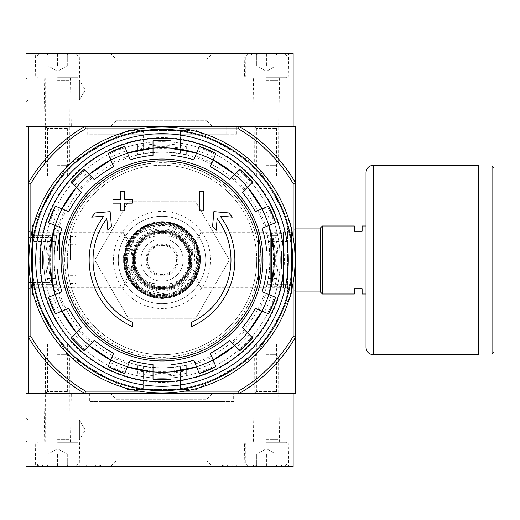 <?xml version="1.0" encoding="UTF-8"?>
<svg xmlns="http://www.w3.org/2000/svg" width="520" height="520" viewBox="0 0 520 520"><rect width="100%" height="100%" fill="white"/><g stroke="black" fill="none" stroke-linecap="round" stroke-linejoin="round"><path stroke-width="0.39" stroke-dasharray="2.6 1.95" d="M28.431 228.046L28.431 291.954L28.431 228.046L32.585 232.206L32.585 287.794L32.585 232.206L123.149 232.206L128.537 240.435L134.849 260.019L123.149 287.794L128.544 279.552L134.849 259.981L123.149 232.206L123.149 126.425L200.863 126.425L123.149 126.425M200.863 126.425L200.863 232.206L195.475 240.435L189.156 260.019L200.863 287.794L195.468 279.552L189.156 259.981L200.863 232.206L291.421 232.206L291.421 287.794L291.421 232.206L295.581 228.046L295.581 291.954L295.581 228.046L287.593 228.046L287.593 291.954L287.593 228.046L283.439 232.206L283.439 287.794L283.439 232.206M293.15 183.573L293.15 336.427A151.788 151.788 0 0 1 238.427 391.144L239.083 393.575A154.219 154.219 0 0 0 295.581 337.077L295.581 182.923A154.219 154.219 0 0 0 239.083 126.425L238.427 128.856A151.788 151.788 0 0 1 293.15 183.573L295.581 182.923A154.219 154.219 0 0 0 239.083 126.425A154.219 154.219 0 0 1 295.581 182.923L295.581 126.425L28.431 126.425L28.431 393.575L84.923 393.575L85.579 391.144A151.788 151.788 0 0 1 30.855 336.427L28.431 337.077A154.219 154.219 0 0 0 84.923 393.575A154.219 154.219 0 0 1 28.431 337.077A154.219 154.219 0 0 0 84.923 393.575L239.083 393.575L84.923 393.575M45.428 126.425L69.713 126.425L45.428 126.425L47.535 128.524L67.613 128.524L47.535 128.524L47.535 175.968L67.613 175.968L47.535 175.968M254.293 126.425L278.577 126.425L254.293 126.425L256.399 128.524L276.478 128.524L256.399 128.524L256.399 175.968L276.478 175.968L256.399 175.968M87.204 126.425L236.808 126.425L87.204 126.425L87.204 134.199L236.808 134.199L87.204 134.199M132.373 326.56A72.859 72.859 0 0 1 103.87 216.086L91.695 217.152L95.297 212.933L110.136 211.633L111.416 226.219L107.874 230.367L106.847 218.589A68.972 68.972 0 0 0 132.373 322.283L132.373 326.56M191.633 322.283L191.633 326.56A72.859 72.859 0 0 0 220.142 216.086L232.31 217.152L228.709 212.933L213.869 211.633L212.596 226.219L216.131 230.367L217.159 218.589A68.972 68.972 0 0 1 191.633 322.283M199.407 210.944L203.294 210.944L203.294 191.51L199.407 191.51L199.407 210.944M120.718 203.171L120.718 210.944L124.605 210.944L124.605 203.171L132.373 203.171L132.373 199.284L124.605 199.284L124.605 191.51L120.718 191.51L120.718 199.284L112.944 199.284L112.944 203.171L120.718 203.171M57.356 268.983L42.809 268.983M42.809 251.017L57.356 251.017M47.483 268.983A114.874 114.874 0 0 1 47.483 251.017M53.17 251.017A109.206 109.206 0 0 0 53.17 268.983M61.886 228.254L48.438 222.69M55.315 206.083L68.764 211.653M52.761 224.478A114.874 114.874 0 0 1 59.638 207.87M64.889 210.047A109.206 109.206 0 0 0 58.013 226.655M76.486 187.187L71.364 182.065M84.071 169.358L94.361 179.647M74.672 185.374A114.874 114.874 0 0 1 87.38 172.666M91.397 176.69A109.206 109.206 0 0 0 78.689 189.397M113.653 166.758L108.088 153.316M124.69 146.439L130.26 159.881M109.876 157.638A114.874 114.874 0 0 1 126.484 150.755M128.655 156.006A109.206 109.206 0 0 0 112.053 162.883M153.017 155.35L153.017 140.803M170.989 140.803L170.989 155.35M153.017 145.477A114.874 114.874 0 0 1 170.989 145.477M170.989 151.164A109.206 109.206 0 0 0 153.017 151.164M193.752 159.881L199.316 146.439M215.924 153.316L210.353 166.758M197.529 150.755A114.874 114.874 0 0 1 214.13 157.638M211.958 162.883A109.206 109.206 0 0 0 195.351 156.006M234.812 174.48L239.935 169.358M252.642 182.065L242.353 192.355M236.626 172.666A114.874 114.874 0 0 1 249.34 185.374M245.317 189.397A109.206 109.206 0 0 0 232.609 176.69M255.249 211.653L268.69 206.083M275.567 222.69L262.125 228.254M264.368 207.87A114.874 114.874 0 0 1 271.245 224.478M265.993 226.655A109.206 109.206 0 0 0 259.116 210.047M266.65 251.017L281.203 251.017M281.203 268.983L266.65 268.983M276.523 251.017A114.874 114.874 0 0 1 276.523 268.983M270.842 268.983A109.206 109.206 0 0 0 270.842 251.017M262.125 291.746L275.567 297.31M268.69 313.918L255.249 308.347M271.245 295.522A114.874 114.874 0 0 1 264.368 312.13M259.116 309.953A109.206 109.206 0 0 0 265.993 293.345M247.526 332.813L252.642 337.935M239.935 350.643L229.645 340.353M249.34 334.626A114.874 114.874 0 0 1 236.626 347.334M232.609 343.31A109.206 109.206 0 0 0 245.317 330.603M210.353 353.243L215.924 366.685M199.316 373.562L193.752 360.12M214.13 362.362A114.874 114.874 0 0 1 197.529 369.246M195.351 363.994A109.206 109.206 0 0 0 211.958 357.116M170.989 364.65L170.989 379.197M153.017 379.197L153.017 364.65M170.989 374.524A114.874 114.874 0 0 1 153.017 374.524M153.017 368.836A109.206 109.206 0 0 0 170.989 368.836M130.26 360.12L124.69 373.562M108.088 366.685L113.653 353.243M126.484 369.246A114.874 114.874 0 0 1 109.876 362.362M112.053 357.116A109.206 109.206 0 0 0 128.655 363.994M89.193 345.521L84.071 350.643M71.364 337.935L81.653 327.646M87.38 347.334A114.874 114.874 0 0 1 74.672 334.626M78.689 330.603A109.206 109.206 0 0 0 91.397 343.31M59.638 312.13L64.889 309.953A109.206 109.206 0 0 1 58.013 293.345L52.761 295.522A114.874 114.874 0 0 0 59.638 312.13L55.315 313.918M48.438 297.31L52.761 295.522M61.886 291.746L58.013 293.345M68.764 308.347L64.889 309.953M123.149 393.575L200.863 393.575L123.149 393.575L123.149 287.794L32.585 287.794L28.431 291.954M254.293 393.575L278.577 393.575L254.293 393.575L256.399 391.476L276.478 391.476L256.399 391.476L256.399 344.032L276.478 344.032L256.399 344.032M45.428 393.575L69.713 393.575L45.428 393.575L47.535 391.476L67.613 391.476L47.535 391.476L47.535 344.032L67.613 344.032L47.535 344.032M239.083 393.575L295.581 393.575L295.581 337.077A154.219 154.219 0 0 1 239.083 393.575A154.219 154.219 0 0 0 295.581 337.077L293.15 336.427M238.427 391.144L85.579 391.144M30.855 183.573A151.788 151.788 0 0 1 85.579 128.856L84.923 126.425A154.219 154.219 0 0 0 28.431 182.923L30.855 183.573L30.855 336.427M238.427 128.856L85.579 128.856M127.322 389.447L196.69 389.447L256.763 354.763L291.454 294.684L291.454 225.316L256.763 165.237L196.69 130.553L127.322 130.553L67.243 165.237L32.559 225.316L32.559 294.684L67.243 354.763L127.322 389.447L196.69 389.447L256.763 354.763L291.454 294.684L291.454 225.316L256.763 165.237L196.69 130.553L127.322 130.553L67.243 165.237L32.559 225.316L32.559 294.684L67.243 354.763L127.322 389.447M184.665 391.144L139.347 391.144M184.665 128.856L139.347 128.856M35.718 260A126.288 126.288 0 0 1 225.147 150.631A126.288 126.288 0 0 1 225.147 369.369A126.288 126.288 0 0 1 35.718 260A126.288 126.288 0 0 1 225.147 150.631A126.288 126.288 0 0 1 225.147 369.369A126.288 126.288 0 0 1 35.718 260A126.288 126.288 0 0 1 225.147 150.631A126.288 126.288 0 0 1 225.147 369.369A126.288 126.288 0 0 1 35.718 260M30.855 237.341L30.855 282.659M293.15 237.341L293.15 282.659M84.923 126.425A154.219 154.219 0 0 0 28.431 182.923A154.219 154.219 0 0 1 84.923 126.425L239.083 126.425M54.236 260A107.763 107.763 0 0 1 157.69 152.321A107.763 107.763 0 0 1 269.425 251.381A107.763 107.763 0 0 1 166.316 367.679A107.763 107.763 0 0 1 54.236 260M40.183 260A121.823 121.823 0 0 1 222.917 154.499A121.823 121.823 0 0 1 222.917 365.501A121.823 121.823 0 0 1 40.183 260M97.89 134.199L226.122 134.199L97.89 134.199L97.89 126.425L226.122 126.425L97.89 126.425M180.459 371.82L186.29 370.806L186.29 373.373L180.459 374.569L180.459 389.447L186.29 389.447L137.716 389.447L180.459 389.447L180.459 371.82A113.334 113.334 0 0 1 143.546 371.82L137.716 370.806L137.716 373.347L145.002 374.797L145.002 389.447M180.459 145.431L180.459 130.553L186.29 130.553L137.716 130.553L180.459 130.553L180.459 148.18L186.29 149.195L186.29 146.627L180.459 145.431A116.044 116.044 0 0 0 145.002 145.203L137.716 146.653L137.716 149.195L143.546 148.18A113.334 113.334 0 0 1 180.459 148.18M47.209 243.003A116.044 116.044 0 0 0 47.437 278.46L48.633 284.284L51.2 284.284L50.186 278.46A113.334 113.334 0 0 1 50.186 241.54L51.2 235.716L32.559 235.716L32.559 278.46L32.559 235.716L48.659 235.716L47.209 243.003L32.559 243.003M48.633 284.284L32.559 284.284L32.559 278.46L32.559 284.284L51.2 284.284M291.454 241.54L291.454 278.46L291.454 241.54L273.825 241.54A113.334 113.334 0 0 1 273.825 278.46L272.812 284.284L275.379 284.284L276.575 278.46A116.044 116.044 0 0 0 276.796 243.003L275.353 235.716L272.812 235.716L273.825 241.54M275.379 284.284L291.454 284.284L291.454 278.46L291.454 284.284L272.812 284.284M51.2 235.716L48.659 235.716M118.287 260A43.712 43.712 0 0 1 183.859 222.144A43.712 43.712 0 0 1 183.859 297.856A43.712 43.712 0 0 1 118.287 260A43.712 43.712 0 0 1 183.859 222.144A43.712 43.712 0 0 1 183.859 297.856A43.712 43.712 0 0 1 118.287 260M113.431 260A48.575 48.575 0 0 1 186.29 217.932A48.575 48.575 0 0 1 186.29 302.068A48.575 48.575 0 0 1 113.431 260M94.698 260L128.349 318.286L195.656 318.286L229.307 260L195.656 201.714L128.349 201.714L94.698 260L128.349 318.286L195.656 318.286L229.307 260L195.656 201.714L128.349 201.714L94.698 260M185.4 154.537L180.459 153.77A107.822 107.822 0 0 0 143.546 153.77L138.606 154.537A108.023 108.023 0 0 1 185.4 154.537L186.29 154.687L186.29 151.333L180.459 150.085A111.449 111.449 0 0 0 145.002 149.851L137.716 151.359L137.716 154.687L138.606 154.537M138.606 365.463L143.546 366.229A107.822 107.822 0 0 0 180.459 366.229L185.4 365.463A108.023 108.023 0 0 1 138.606 365.463L137.716 365.313L137.716 368.641L145.002 370.149L145.002 377.046L137.716 375.752L143.546 376.825A118.274 118.274 0 0 0 180.459 376.825A118.274 118.274 0 0 1 145.002 377.046M145.002 370.149A111.449 111.449 0 0 0 180.459 369.915L186.29 368.667L186.29 365.313L185.4 365.463M55.777 241.54A107.822 107.822 0 0 0 55.777 278.46L56.544 283.394A108.023 108.023 0 0 1 56.544 236.607L55.777 241.54L45.175 241.54A118.274 118.274 0 0 0 43.732 260A118.274 118.274 0 0 1 221.143 157.573A118.274 118.274 0 0 1 221.143 362.427A118.274 118.274 0 0 1 44.961 243.003L45.175 241.54M56.544 236.607L56.693 235.716L53.359 235.716L51.857 243.003A111.449 111.449 0 0 0 52.091 278.46L53.333 284.284L56.693 284.284L56.544 283.394M267.462 283.394L268.236 278.46A107.822 107.822 0 0 0 268.236 241.54L267.462 236.607A108.023 108.023 0 0 1 267.462 283.394L267.319 284.284L270.673 284.284L271.914 278.46A111.449 111.449 0 0 0 272.149 243.003L270.647 235.716L267.319 235.716L267.462 236.607M137.716 151.359L137.716 144.248L145.002 142.954A118.274 118.274 0 0 1 180.459 143.175L186.29 144.248L180.459 143.175A118.274 118.274 0 0 0 143.546 143.175L137.716 144.248L137.716 154.687M186.29 151.333L186.29 154.687M186.29 365.313L186.29 375.752L180.459 376.825L186.29 375.752L186.29 368.667M137.716 368.641L137.716 365.313M56.693 284.284L46.248 284.284L45.175 278.46A118.274 118.274 0 0 1 43.732 260A118.274 118.274 0 0 0 45.175 278.46L46.248 284.284L53.333 284.284M53.359 235.716L56.693 235.716M270.647 235.716L277.758 235.716L279.052 243.003A118.274 118.274 0 0 1 278.831 278.46L277.758 284.284L278.831 278.46A118.274 118.274 0 0 0 278.831 241.54L277.758 235.716L267.319 235.716M270.673 284.284L267.319 284.284M43.732 260A118.274 118.274 0 0 1 177.444 142.74A118.274 118.274 0 0 1 276.25 290.615A118.274 118.274 0 0 1 43.732 260M180.459 374.569A116.044 116.044 0 0 1 145.002 374.797M186.29 370.806L186.29 373.373M137.716 373.347L137.716 370.806M137.716 149.195L137.716 146.653M186.29 146.627L186.29 149.195M275.353 235.716L272.812 235.716M64.688 260A97.318 97.318 0 0 1 162.006 162.682A97.318 97.318 0 0 1 259.317 260A97.318 97.318 0 0 1 162.006 357.318A97.318 97.318 0 0 1 64.688 260M259.161 260A97.156 97.156 0 0 0 162.006 162.845A97.156 97.156 0 0 0 64.844 260A97.156 97.156 0 0 0 162.006 357.156A97.156 97.156 0 0 0 259.161 260M256.724 260A94.718 94.718 0 0 0 162.006 165.282A94.718 94.718 0 0 0 67.288 260A94.718 94.718 0 0 0 162.006 354.718A94.718 94.718 0 0 0 256.724 260M67.288 260A94.718 94.718 0 0 1 209.365 177.97A94.718 94.718 0 0 1 209.365 342.03A94.718 94.718 0 0 1 67.288 260M366.009 225.999L366.009 294.002L366.009 225.999L362.122 225.999L362.122 231.101L354.354 231.101L354.354 225.999L322.296 225.999L322.296 294.002L354.354 294.002L354.354 288.899L362.122 288.899L362.122 294.002L366.009 294.002M258.421 239.356L258.421 280.644L258.421 239.356L258.908 238.869L270.322 238.869L270.322 281.132L270.322 238.869M270.322 234.5L270.322 285.5L270.322 234.5L271.538 233.285L271.538 286.715L271.538 233.285L283.439 233.285L283.439 286.715L283.439 233.285M322.296 226.103L322.296 293.897L322.296 226.103M494 352.047L494 167.953M478.459 166.01L478.459 353.99L478.459 166.01M478.459 354.718L478.459 165.282M366.009 347.432L366.009 172.569M293.15 126.425L293.15 53.566L26 53.566L26 126.425L293.15 126.425M26 77.85L26 102.141L26 77.85L26 102.141L26 77.85L28.106 79.957L28.106 100.035L28.106 79.957L28.106 100.035L28.106 79.957L26 77.85M110.624 126.425L212.414 126.425L110.624 126.425L116.272 120.783L206.765 120.783L116.272 120.783L116.272 59.209L206.765 59.209L116.272 59.209L110.624 53.566L212.414 53.566L110.624 53.566M252.714 126.425L280.156 126.425L252.714 126.425L253.565 77.85L279.305 77.85L253.565 77.85M43.855 126.425L71.292 126.425L43.855 126.425L44.7 77.85L70.447 77.85L44.7 77.85M281.008 53.566L222.905 53.566L281.008 53.566L281.008 55.023L281.008 53.566M98.852 55.023L42.998 55.023L42.998 53.566L100.133 53.566L38.142 53.566L42.998 53.566L42.998 55.023L100.133 55.023L98.852 55.023L98.852 53.566M244.153 53.566L288.717 53.566L244.153 53.566L244.576 77.85L288.294 77.85L244.576 77.85M35.288 53.566L79.852 53.566L35.288 53.566L35.718 77.85L79.43 77.85L35.718 77.85M79.43 79.957L79.43 100.035L79.43 79.957L28.106 79.957L79.43 79.957L79.43 100.035L79.43 79.957L85.228 89.992L79.43 79.957M38.142 55.023L38.142 53.566L38.142 55.023L42.998 55.023L38.142 55.023M233.031 55.023L281.008 55.023L233.031 55.023L233.031 53.566M257.12 55.023L257.12 53.566L255.665 53.566L255.665 55.023L257.12 55.023L251.29 55.023L256.106 55.023L251.68 55.023L251.68 53.566L258.901 53.566L252.922 53.566L252.922 55.023L252.922 53.566M256.106 55.023L256.106 53.566L251.68 53.566L251.68 55.023L258.901 55.023L258.901 53.566M251.68 55.023L251.68 53.566L256.106 53.566M257.12 53.566L251.68 53.566M255.665 55.023L252.746 55.023M255.665 53.566L252.746 53.566M258.901 55.023L252.922 55.023M256.724 53.566L276.153 53.566L276.153 55.068L276.153 53.566L277.654 53.566L256.724 53.566L266.435 53.566L256.724 53.566L256.724 55.068L256.724 53.566L255.216 53.566L256.724 53.566L256.724 65.709L276.153 65.709L256.724 65.709L261.579 65.709L256.724 65.709L256.724 53.566M266.435 53.566L284.648 53.566L266.435 53.566L266.435 65.709L271.291 65.709L261.579 65.709L266.435 65.709L266.435 53.566M266.435 55.991L287.079 55.991L266.435 55.991M266.435 77.246L287.079 77.246L266.435 77.246M266.435 77.85L286.475 77.85L266.435 77.85M266.435 80.769L278.577 80.769L266.435 80.769M266.435 162.903L278.577 162.903L266.435 162.903M266.435 165.282L276.198 165.282L266.435 165.282M276.153 65.709L276.153 53.566L276.153 65.709L266.435 71.318L256.724 65.709M47.859 53.566L67.288 53.566L67.288 55.068L67.288 53.566L68.79 53.566L47.859 53.566L57.57 53.566L47.859 53.566L47.859 55.068L47.859 53.566L46.358 53.566L47.859 53.566L47.859 65.709L67.288 65.709L47.859 65.709L52.715 65.709L47.859 65.709L47.859 53.566M57.57 53.566L75.79 53.566L57.57 53.566L57.57 65.709L62.432 65.709L52.715 65.709L57.57 65.709L57.57 53.566M57.57 55.991L78.215 55.991L57.57 55.991M57.57 77.246L78.215 77.246L57.57 77.246M57.57 77.85L77.61 77.85L57.57 77.85M57.57 80.769L69.713 80.769L57.57 80.769M57.57 162.903L69.713 162.903L57.57 162.903M57.57 165.282L67.334 165.282L57.57 165.282M67.288 65.709L67.288 53.566L67.288 65.709L57.57 71.318L47.859 65.709M293.15 466.434L26 466.434L26 393.575L293.15 393.575L293.15 466.434M35.288 466.434L79.852 466.434L35.288 466.434L35.718 442.15L79.43 442.15L35.718 442.15M244.153 466.434L288.717 466.434L244.153 466.434L244.576 442.15L288.294 442.15L244.576 442.15M110.624 466.434L212.414 466.434L110.624 466.434L116.272 460.791L206.765 460.791L116.272 460.791L116.272 399.217L206.765 399.217L116.272 399.217L110.624 393.575L212.414 393.575L110.624 393.575M223.756 464.978L276.633 464.978L276.633 466.434L281.495 466.434L222.456 466.434L276.633 466.434L276.633 464.978L281.495 464.978L281.495 466.434L281.495 464.978L222.456 464.978L223.756 464.978L223.756 466.434M86.229 466.434L37.654 466.434L86.229 466.434L86.229 464.978L90.305 464.978L90.305 466.434M221.994 393.575L101.042 393.575L221.994 393.575L221.994 401.59L101.042 401.59L221.994 401.59M26 442.15L26 417.859L26 442.15L26 417.859L26 442.15L28.106 440.043L28.106 419.965L28.106 440.043L28.106 419.965L28.106 440.043L26 442.15M233.649 393.575L89.388 393.575L233.649 393.575L233.649 401.59L89.388 401.59L233.649 401.59M252.714 393.575L280.156 393.575L252.714 393.575L253.565 442.15L279.305 442.15L253.565 442.15M43.855 393.575L71.292 393.575L43.855 393.575L44.7 442.15L70.447 442.15L44.7 442.15M79.43 440.043L79.43 419.965L79.43 440.043L28.106 440.043L79.43 440.043L79.43 419.965L79.43 440.043L85.228 430.007L79.43 440.043M253.643 464.978L253.643 466.434L252.35 466.434L252.35 464.978L253.806 464.978L253.806 466.434L255.261 466.434L252.35 466.434L252.35 464.978L253.078 464.978L253.078 466.434M255.261 464.978L255.261 466.434L255.261 464.978L253.806 464.978L255.261 464.978M253.643 466.434L253.806 464.978L253.806 466.434L253.806 464.978L253.078 464.978M86.229 464.978L90.305 464.978M37.654 464.978L37.654 466.434L37.654 464.978M256.724 466.434L276.153 466.434L276.153 464.932L276.153 466.434L277.654 466.434L256.724 466.434L266.435 466.434L256.724 466.434L256.724 464.932L256.724 466.434L255.216 466.434L256.724 466.434L256.724 454.291L276.153 454.291L256.724 454.291L261.579 454.291L256.724 454.291L256.724 466.434M266.435 466.434L284.648 466.434L266.435 466.434L266.435 454.291L271.291 454.291L261.579 454.291L266.435 454.291L266.435 466.434M266.435 464.009L287.079 464.009L266.435 464.009M266.435 442.754L287.079 442.754L266.435 442.754M266.435 442.15L286.475 442.15L266.435 442.15M266.435 439.231L278.577 439.231L266.435 439.231M266.435 357.097L278.577 357.097L266.435 357.097M266.435 354.718L276.198 354.718L266.435 354.718M276.153 454.291L276.153 466.434L276.153 454.291L266.435 448.682L256.724 454.291M47.859 466.434L67.288 466.434L67.288 464.932L67.288 466.434L68.79 466.434L47.859 466.434L57.57 466.434L47.859 466.434L47.859 464.932L47.859 466.434L46.358 466.434L47.859 466.434L47.859 454.291L67.288 454.291L47.859 454.291L52.715 454.291L47.859 454.291L47.859 466.434M57.57 466.434L75.79 466.434L57.57 466.434L57.57 454.291L62.432 454.291L52.715 454.291L57.57 454.291L57.57 466.434M57.57 464.009L78.215 464.009L57.57 464.009M57.57 442.754L78.215 442.754L57.57 442.754M57.57 442.15L77.61 442.15L57.57 442.15M57.57 439.231L69.713 439.231L57.57 439.231M57.57 357.097L69.713 357.097L57.57 357.097M57.57 354.718L67.334 354.718L57.57 354.718M67.288 454.291L67.288 466.434L67.288 454.291L57.57 448.682L47.859 454.291M28.912 260A133.088 133.088 0 0 1 228.547 144.742A133.088 133.088 0 0 1 228.547 375.258A133.088 133.088 0 0 1 28.912 260M32.071 260A129.935 129.935 0 0 1 226.974 147.472A129.935 129.935 0 0 1 226.974 372.528A129.935 129.935 0 0 1 32.071 260A129.935 129.935 0 0 1 226.974 147.472A129.935 129.935 0 0 1 226.974 372.528A129.935 129.935 0 0 1 32.071 260M39.657 260A122.343 122.343 0 0 1 223.178 154.044A122.343 122.343 0 0 1 223.178 365.957A122.343 122.343 0 0 1 39.657 260A122.343 122.343 0 0 1 223.178 154.044A122.343 122.343 0 0 1 223.178 365.957A122.343 122.343 0 0 1 39.657 260M28.431 260L28.431 232.206L28.431 260M28.431 282.588L28.431 237.412L28.431 282.588L52.715 282.588L28.431 282.588M32.585 260L32.585 228.046L32.585 260M54.873 260L54.873 228.046L54.873 260M59.625 260L59.625 232.797L59.625 260M76.031 260L76.031 232.797L76.031 260M70.447 260L70.447 236.685L70.447 260M52.715 237.412L28.431 237.412L52.715 237.412L52.715 282.588L52.715 237.412M157.267 236.197L166.738 236.197C175.396 236.496 182.13 240.24 186.953 247.429L190.541 260L186.953 272.571C182.15 279.786 175.409 283.53 166.738 283.803L157.267 283.803C148.616 283.504 141.876 279.76 137.059 272.571L133.465 260L137.059 247.429C141.85 240.214 148.59 236.47 157.267 236.197L166.738 236.197A23.803 23.803 0 0 1 190.541 260A23.803 23.803 0 0 1 166.738 283.803L157.267 283.803A23.803 23.803 0 0 1 133.465 260A23.803 23.803 0 0 1 157.267 236.197M155.116 239.974A21.177 21.177 0 0 0 144.944 272.545A21.177 21.177 0 0 0 179.069 272.545A21.177 21.177 0 0 0 168.896 239.974A21.177 21.177 0 0 1 179.069 272.545A21.177 21.177 0 0 1 144.944 272.545A21.177 21.177 0 0 1 155.116 239.974A2.431 2.431 0 0 1 155.903 239.844L168.103 239.844A2.431 2.431 0 0 1 168.896 239.974A2.431 2.431 0 0 0 168.103 239.844L155.903 239.844A2.431 2.431 0 0 0 155.116 239.974M135.291 260A26.715 26.715 0 0 1 175.364 236.867A26.715 26.715 0 0 1 175.364 283.133A26.715 26.715 0 0 1 135.291 260A26.715 26.715 0 0 1 175.364 236.867A26.715 26.715 0 0 1 175.364 283.133A26.715 26.715 0 0 1 135.291 260M123.63 260A38.37 38.37 0 0 1 181.188 226.766A38.37 38.37 0 0 1 181.188 293.235A38.37 38.37 0 0 1 123.63 260A38.37 38.37 0 0 1 181.188 226.766A38.37 38.37 0 0 1 181.188 293.235A38.37 38.37 0 0 1 123.63 260A38.37 38.37 0 0 1 181.188 226.766A38.37 38.37 0 0 1 181.188 293.235A38.37 38.37 0 0 1 123.63 260A38.37 38.37 0 0 1 181.188 226.772A38.37 38.37 0 0 1 181.188 293.228A38.37 38.37 0 0 1 123.637 260C122.642 282.939 146.705 303.381 170.372 297.447C194.116 293.02 207.916 263.699 196.19 242.58C179.212 206.193 121.27 222.034 123.637 260M133.835 260A28.171 28.171 0 0 1 176.092 235.599A28.171 28.171 0 0 1 176.092 284.401A28.171 28.171 0 0 1 133.835 260A28.171 28.171 0 0 1 176.092 235.599A28.171 28.171 0 0 1 176.092 284.401A28.171 28.171 0 0 1 133.835 260A28.171 28.171 0 0 1 176.092 235.599A28.171 28.171 0 0 1 176.092 284.401A28.171 28.171 0 0 1 133.835 260M133.347 260A28.659 28.659 0 0 1 176.332 235.183A28.659 28.659 0 0 1 176.332 284.817A28.659 28.659 0 0 1 133.347 260A28.659 28.659 0 0 1 176.332 235.183A28.659 28.659 0 0 1 176.332 284.817A28.659 28.659 0 0 1 133.347 260A28.659 28.659 0 0 1 176.332 235.183A28.659 28.659 0 0 1 176.332 284.817A28.659 28.659 0 0 1 133.347 260A28.659 28.659 0 0 1 176.332 235.183A28.659 28.659 0 0 1 176.332 284.817A28.659 28.659 0 0 1 133.347 260A28.659 28.659 0 0 1 176.332 235.183A28.659 28.659 0 0 1 176.332 284.817A28.659 28.659 0 0 1 133.347 260M134.316 260A27.684 27.684 0 0 1 175.844 236.022A27.684 27.684 0 0 1 175.844 283.978A27.684 27.684 0 0 1 134.316 260A27.684 27.684 0 0 1 175.844 236.022A27.684 27.684 0 0 1 175.844 283.978A27.684 27.684 0 0 1 134.316 260A27.684 27.684 0 0 1 175.844 236.022A27.684 27.684 0 0 1 175.844 283.978A27.684 27.684 0 0 1 134.316 260M147.433 260A14.573 14.573 0 0 1 169.292 247.383A14.573 14.573 0 0 1 169.292 272.617A14.573 14.573 0 0 1 147.433 260A14.573 14.573 0 0 1 169.292 247.383A14.573 14.573 0 0 1 169.292 272.617A14.573 14.573 0 0 1 147.433 260M47.437 278.46L50.186 278.46M50.186 241.54L32.559 241.54M63.161 260A98.846 98.846 0 0 1 211.425 174.395A98.846 98.846 0 0 1 211.425 345.605A98.846 98.846 0 0 1 63.161 260M180.459 150.085L180.459 153.77M143.546 143.175L143.546 153.77M145.002 142.954L145.002 149.851M180.459 369.915L180.459 366.229M143.546 366.229L143.546 376.825M52.091 278.46L55.777 278.46M51.857 243.003L44.961 243.003M271.914 278.46L268.236 278.46M278.831 241.54L268.236 241.54M279.052 243.003L272.149 243.003M143.546 371.82L143.546 389.447M145.002 130.553L145.002 145.203M143.546 130.553L143.546 148.18M276.575 278.46L273.825 278.46M291.454 243.003L276.796 243.003M258.908 238.869L258.908 281.132L258.908 238.869M320.353 291.954L320.353 228.046M492.057 353.99L492.057 166.01M373.295 354.718L373.295 165.282M95.277 55.023L95.277 53.566M90.005 55.023L90.005 53.566M85.917 55.023L85.917 53.566M276.153 55.023L276.153 53.566L276.153 55.023M237.12 55.023L237.12 53.566M224.185 55.023L224.185 53.566M227.76 55.023L227.76 53.566M227.311 464.978L227.311 466.434M232.733 464.978L232.733 466.434M236.808 464.978L236.808 466.434M253.318 464.978L253.318 466.434M99.281 464.978L99.281 466.434M42.517 464.978L42.517 466.434L42.517 464.978M95.726 464.978L95.726 466.434M124.605 260A37.401 37.401 0 0 1 180.707 227.611A37.401 37.401 0 0 1 180.707 292.389A37.401 37.401 0 0 1 124.605 260A37.395 37.395 0 0 1 180.7 227.611A37.395 37.395 0 0 1 180.7 292.389A37.395 37.395 0 0 1 124.605 260M131.892 260A30.114 30.114 0 0 1 177.06 233.922A30.114 30.114 0 0 1 177.06 286.078A30.114 30.114 0 0 1 131.892 260M123.747 260A38.253 38.253 0 0 1 181.129 226.869A38.253 38.253 0 0 1 181.129 293.131A38.253 38.253 0 0 1 123.747 260M124.234 260A37.772 37.772 0 0 1 180.889 227.292A37.772 37.772 0 0 1 180.889 292.708A37.772 37.772 0 0 1 124.234 260M130.917 260A31.09 31.09 0 0 1 177.547 233.077A31.09 31.09 0 0 1 177.547 286.923A31.09 31.09 0 0 1 130.917 260M132.373 260A29.627 29.627 0 0 1 176.819 234.338A29.627 29.627 0 0 1 176.819 285.662A29.627 29.627 0 0 1 132.373 260M124.638 260A37.369 37.369 0 0 1 180.687 227.636A37.369 37.369 0 0 1 180.687 292.364A37.369 37.369 0 0 1 124.638 260M124.15 260A37.856 37.856 0 0 1 180.934 227.221A37.856 37.856 0 0 1 180.934 292.78A37.856 37.856 0 0 1 124.15 260L128.011 276.653L138.801 289.913L169.097 297.187L184.737 290.271L195.734 277.186L199.856 260.592L196.255 243.88L185.672 230.458L170.261 223.054L153.166 223.191L137.872 230.834L124.15 260M124.703 260A37.303 37.303 0 0 1 180.655 227.695A37.303 37.303 0 0 1 180.655 292.305A37.303 37.303 0 0 1 124.703 260M125.184 260A36.822 36.822 0 0 1 180.414 228.111A36.822 36.822 0 0 1 180.414 291.889A36.822 36.822 0 0 1 125.184 260M126.106 260A35.893 35.893 0 0 1 179.953 228.911A35.893 35.893 0 0 1 179.953 291.089A35.893 35.893 0 0 1 126.106 260M125.632 260A36.374 36.374 0 0 1 180.193 228.501A36.374 36.374 0 0 1 180.193 291.499A36.374 36.374 0 0 1 125.632 260M126.542 260A35.457 35.457 0 0 1 179.732 229.294A35.457 35.457 0 0 1 179.732 290.706A35.457 35.457 0 0 1 126.542 260M127.491 260A34.509 34.509 0 0 1 179.257 230.113A34.509 34.509 0 0 1 179.257 289.887A34.509 34.509 0 0 1 127.491 260M132.86 260A29.146 29.146 0 0 1 176.579 234.761A29.146 29.146 0 0 1 176.579 285.24A29.146 29.146 0 0 1 132.86 260M137.059 272.571A27.937 27.937 0 0 1 137.059 247.429M145.847 260A16.159 16.159 0 0 1 176.436 252.727A16.159 16.159 0 0 1 165.744 275.717A16.159 16.159 0 0 1 145.847 260M186.953 247.429A27.937 27.937 0 0 1 186.953 272.571M146.698 260A15.308 15.308 0 0 1 169.656 246.747A15.308 15.308 0 0 1 169.656 273.253A15.308 15.308 0 0 1 146.698 260M200.863 393.575L200.863 287.794L291.421 287.794L295.581 291.954L287.593 291.954L283.439 287.794M67.613 175.968L67.613 128.524L69.713 126.425M276.478 175.968L276.478 128.524L278.577 126.425M67.613 344.032L67.613 391.476L69.713 393.575M276.478 344.032L276.478 391.476L278.577 393.575M236.808 134.199L236.808 126.425M226.122 134.199L226.122 126.425M270.322 281.132L258.908 281.132L258.421 280.644M270.322 285.5L271.538 286.715L283.439 286.715M79.43 77.85L79.852 53.566M70.447 77.85L71.292 126.425M288.294 77.85L288.717 53.566M279.305 77.85L280.156 126.425M212.414 126.425L206.765 120.783L206.765 59.209L212.414 53.566M85.228 89.992L79.43 100.035L28.106 100.035L26 102.141L28.106 100.035L79.43 100.035L85.228 89.992M100.133 55.023L100.133 53.566M222.905 55.023L222.905 53.566M251.29 55.023L251.29 53.566M256.724 55.068L255.216 53.566M276.153 55.068L277.654 53.566M248.222 53.566L245.791 55.991L245.791 77.246L246.402 77.85M284.648 53.566L287.079 55.991L287.079 77.246L286.475 77.85M276.198 165.282L278.577 162.903L278.824 77.85M256.672 165.282L254.293 162.903L254.053 77.85M47.859 55.068L46.358 53.566M67.288 55.068L68.79 53.566M39.358 53.566L36.927 55.991L36.927 77.246L37.538 77.85M75.79 53.566L78.215 55.991L78.215 77.246L77.61 77.85M67.334 165.282L69.713 162.903L69.96 77.85M47.814 165.282L45.428 162.903L45.188 77.85M79.43 442.15L79.852 466.434M70.447 442.15L71.292 393.575M288.294 442.15L288.717 466.434M279.305 442.15L280.156 393.575M212.414 393.575L206.765 399.217L206.765 460.791L212.414 466.434M85.228 430.007L79.43 419.965L28.106 419.965L26 417.859L28.106 419.965L79.43 419.965L85.228 430.007M101.042 393.575L101.042 401.59M89.388 393.575L89.388 401.59M222.456 464.978L222.456 466.434M100.581 464.978L100.581 466.434M256.724 464.932L255.216 466.434M276.153 464.932L277.654 466.434M284.648 466.434L287.079 464.009L287.079 442.754L286.475 442.15M248.222 466.434L245.791 464.009L245.791 442.754L246.402 442.15M256.672 354.718L254.293 357.097L254.053 442.15M276.198 354.718L278.577 357.097L278.824 442.15M47.859 464.932L46.358 466.434M67.288 464.932L68.79 466.434M75.79 466.434L78.215 464.009L78.215 442.754L77.61 442.15M39.358 466.434L36.927 464.009L36.927 442.754L37.538 442.15M47.814 354.718L45.428 357.097L45.188 442.15M67.334 354.718L69.713 357.097L69.96 442.15M28.431 287.794L32.585 291.954L54.873 291.954L59.625 287.203L76.031 287.203M28.431 232.206L32.585 228.046L54.873 228.046L59.625 232.797L76.031 232.797M70.447 283.315L76.031 283.315M70.447 236.685L76.031 236.685M70.447 275.301L76.031 275.301M70.447 244.699L76.031 244.699M125.626 260L139.704 288.75L171.054 295.236L195.39 274.45L193.882 242.476L167.694 224.068L137.098 233.48L125.626 260"/><path stroke-width="0.78" d="M184.665 128.856L238.427 128.856L239.083 126.425A154.219 154.219 0 0 1 295.581 182.923L295.581 126.425L28.431 126.425L28.431 393.575L84.923 393.575A154.219 154.219 0 0 1 28.431 337.077L30.855 336.427L30.855 282.659M132.373 326.56A72.859 72.859 0 0 1 103.87 216.086L91.695 217.152L95.297 212.933L110.136 211.633L111.416 226.219L107.874 230.367L106.847 218.589A68.972 68.972 0 0 0 132.373 322.283L132.373 326.56M191.633 322.283L191.633 326.56A72.859 72.859 0 0 0 220.142 216.086L232.31 217.152L228.709 212.933L213.869 211.633L212.596 226.219L216.131 230.367L217.159 218.589A68.972 68.972 0 0 1 191.633 322.283M199.407 210.944L203.294 210.944L203.294 191.51L199.407 191.51L199.407 210.944M120.718 203.171L120.718 210.944L124.605 210.944L124.605 203.171L132.373 203.171L132.373 199.284L124.605 199.284L124.605 191.51L120.718 191.51L120.718 199.284L112.944 199.284L112.944 203.171L120.718 203.171M48.438 222.69A119.535 119.535 0 0 1 55.315 206.083L48.438 222.683L61.886 228.254A105.034 105.034 0 0 0 57.356 251.017L42.809 251.017L42.802 268.983A119.535 119.535 0 0 1 42.809 251.017M42.809 268.983L57.356 268.983A105.034 105.034 0 0 0 61.886 291.746L48.438 297.31A119.535 119.535 0 0 0 55.315 313.918L48.438 297.317M55.315 313.918L68.764 308.347A105.034 105.034 0 0 0 81.653 327.646L71.364 337.935L84.071 350.643A119.535 119.535 0 0 1 71.364 337.935M84.071 350.643L94.361 340.353L89.193 345.521L110.858 359.996A112.32 112.32 0 0 1 89.193 345.521M94.361 340.353A105.034 105.034 0 0 0 113.653 353.243L108.088 366.685L124.69 373.568A119.535 119.535 0 0 1 108.088 366.685M124.69 373.562L130.26 360.12A105.034 105.034 0 0 0 153.017 364.65L153.017 379.197L170.989 379.204A119.535 119.535 0 0 1 153.017 379.197M170.989 379.197L170.989 364.65A105.034 105.034 0 0 0 193.752 360.12L199.316 373.562L215.924 366.691A119.535 119.535 0 0 1 199.316 373.562M215.924 366.685L210.353 353.243A105.034 105.034 0 0 0 229.645 340.353L239.935 350.643L252.649 337.935A119.535 119.535 0 0 1 239.935 350.643M252.642 337.935L242.353 327.646L247.526 332.813L262.002 311.149A112.32 112.32 0 0 1 247.526 332.813M242.353 327.646A105.034 105.034 0 0 0 255.249 308.347L268.69 313.918L275.567 297.317A119.535 119.535 0 0 1 268.69 313.918M275.567 297.31L262.125 291.746A105.034 105.034 0 0 0 266.65 268.983L281.203 268.983L281.203 251.017A119.535 119.535 0 0 1 281.203 268.983M281.203 251.017L266.65 251.017A105.034 105.034 0 0 0 262.125 228.254L275.567 222.69L268.69 206.083A119.535 119.535 0 0 1 275.567 222.69M268.69 206.083L255.249 211.653A105.034 105.034 0 0 0 242.353 192.355L252.642 182.065L239.935 169.358A119.535 119.535 0 0 1 252.642 182.065M239.935 169.358L229.645 179.647L234.812 174.48L213.148 160.004A112.32 112.32 0 0 1 234.812 174.48M229.645 179.647A105.034 105.034 0 0 0 210.353 166.758L215.924 153.316L199.316 146.432A119.535 119.535 0 0 1 215.924 153.316M199.316 146.439L193.752 159.881A105.034 105.034 0 0 0 170.989 155.35L170.989 140.803A119.535 119.535 0 0 0 153.017 140.803L170.989 140.797M153.017 140.803L153.017 155.35A105.034 105.034 0 0 0 130.26 159.881L124.69 146.439L108.088 153.309A119.535 119.535 0 0 1 124.69 146.439M108.088 153.316L113.653 166.758A105.034 105.034 0 0 0 94.361 179.647L84.071 169.358L71.364 182.065A119.535 119.535 0 0 1 84.071 169.358M71.364 182.065L81.653 192.355L76.486 187.187L62.01 208.852A112.32 112.32 0 0 1 76.486 187.187M81.653 192.355A105.034 105.034 0 0 0 68.764 211.653L55.315 206.083M293.15 282.659L293.15 336.427A151.788 151.788 0 0 1 238.427 391.144L239.083 393.575L295.581 393.575L295.581 337.077A154.219 154.219 0 0 1 239.083 393.575L84.923 393.575L85.579 391.144A151.788 151.788 0 0 1 30.855 336.427M238.427 128.856A151.788 151.788 0 0 1 293.15 183.573L295.581 182.923L295.581 337.077L293.15 336.427M238.427 391.144L184.665 391.144M139.347 391.144L85.579 391.144M30.855 237.341L30.855 183.573L28.431 182.923A154.219 154.219 0 0 1 84.923 126.425L85.579 128.856L139.347 128.856M293.15 183.573L293.15 237.341M30.855 183.573A151.788 151.788 0 0 1 85.579 128.856M35.718 260A126.288 126.288 0 0 1 225.147 150.631A126.288 126.288 0 0 1 225.147 369.369A126.288 126.288 0 0 1 35.718 260M40.183 260A121.823 121.823 0 0 1 222.917 154.499A121.823 121.823 0 0 1 222.917 365.501A121.823 121.823 0 0 1 40.183 260M366.009 294.002L362.122 294.002L362.122 288.899L354.354 288.899L354.354 294.002L322.296 294.002L322.296 225.999L354.354 225.999L354.354 231.101L362.122 231.101L362.122 225.999L366.009 225.999M295.581 228.046L320.353 228.046L320.353 291.954L322.296 293.897M322.296 226.103L320.353 228.046M494 167.953L494 352.047L492.057 353.99L492.057 166.01L494 167.953M478.459 166.01L492.057 166.01M478.459 165.282L478.459 354.718L373.295 354.718C368.869 354.289 366.444 351.858 366.009 347.432L366.009 172.569C366.444 168.142 368.869 165.718 373.295 165.282L478.459 165.282M239.083 126.425L293.15 126.425L293.15 53.566L26 53.566L26 126.425L84.923 126.425M84.923 393.575L26 393.575L26 466.434L293.15 466.434L293.15 393.575L239.083 393.575M31.343 260A130.663 130.663 0 0 1 227.338 146.841A130.663 130.663 0 0 1 227.338 373.159A130.663 130.663 0 0 1 31.343 260M28.912 260A133.088 133.088 0 0 1 228.547 144.742A133.088 133.088 0 0 1 228.547 375.258A133.088 133.088 0 0 1 28.912 260M162.006 160.849A99.151 99.151 0 0 1 261.157 260A99.151 99.151 0 0 1 162.006 359.151A99.151 99.151 0 0 1 62.849 260A99.151 99.151 0 0 1 162.006 160.849M61.048 260A100.958 100.958 0 0 1 212.485 172.569A100.958 100.958 0 0 1 212.485 347.432A100.958 100.958 0 0 1 61.048 260M55.191 225.485A112.255 112.255 0 0 1 62.069 208.878M50.109 268.983A112.255 112.255 0 0 1 50.109 251.017M62.069 311.123A112.255 112.255 0 0 1 55.191 294.515M89.239 345.475A112.255 112.255 0 0 1 76.531 332.767M127.484 366.815A112.255 112.255 0 0 1 110.884 359.938M170.989 371.891A112.255 112.255 0 0 1 153.017 371.891M213.129 359.938A112.255 112.255 0 0 1 196.521 366.815M247.481 332.767A112.255 112.255 0 0 1 234.767 345.475M268.82 294.515A112.255 112.255 0 0 1 261.944 311.123M273.897 251.017A112.255 112.255 0 0 1 273.897 268.983M261.944 208.878A112.255 112.255 0 0 1 268.82 225.485M234.767 174.525A112.255 112.255 0 0 1 247.481 187.233M196.521 153.185A112.255 112.255 0 0 1 213.129 160.062M153.017 148.109A112.255 112.255 0 0 1 170.989 148.109M110.884 160.062A112.255 112.255 0 0 1 127.484 153.185M76.531 187.233A112.255 112.255 0 0 1 89.239 174.525M153.017 371.956A112.32 112.32 0 0 1 127.465 366.873L153.017 371.956M196.547 366.873A112.32 112.32 0 0 1 170.989 371.956L196.547 366.873M234.812 345.521A112.32 112.32 0 0 1 213.148 359.996L234.819 345.521M273.962 268.983A112.32 112.32 0 0 1 268.879 294.541L273.962 268.983M268.879 225.459A112.32 112.32 0 0 1 273.962 251.017L268.879 225.459M247.526 187.187A112.32 112.32 0 0 1 262.002 208.852L247.526 187.187M127.465 153.127A112.32 112.32 0 0 1 153.017 148.044L127.459 153.127M89.193 174.48A112.32 112.32 0 0 1 110.858 160.004L89.193 174.48M50.05 251.017A112.32 112.32 0 0 1 55.133 225.459L50.044 251.017M55.133 294.541A112.32 112.32 0 0 1 50.05 268.983L55.127 294.541M76.486 332.813A112.32 112.32 0 0 1 62.01 311.149L76.486 332.813M170.989 148.044A112.32 112.32 0 0 1 196.547 153.127L170.989 148.044M373.295 165.282L373.295 354.718M295.581 291.954L320.353 291.954M478.459 353.99L492.057 353.99"/></g></svg>
